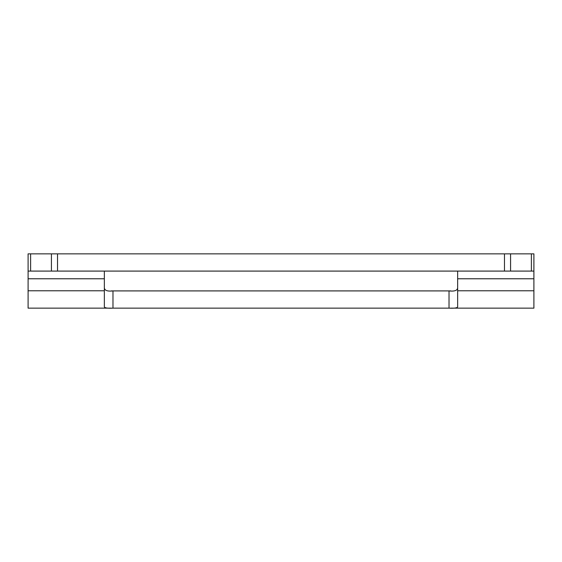 <?xml version="1.0" encoding="UTF-8"?>
<svg xmlns="http://www.w3.org/2000/svg" width="562" height="562" viewBox="0 0 562 562"><rect width="100%" height="100%" fill="white"/><g stroke="black" fill="none" stroke-linecap="round" stroke-linejoin="round"><path stroke-width="0.84" d="M450.661 308.145L533.9 308.145L533.9 271.088L28.1 271.088L28.1 253.855L57.521 253.855L57.521 271.088M457.644 271.088L457.644 306.915C457.18 307.997 454.307 308.405 449.024 308.145L112.976 308.145C107.7 308.405 104.827 307.997 104.356 306.915L104.356 271.088M28.1 271.088L28.1 308.145L111.318 308.145M504.479 271.088L504.479 253.855L57.521 253.855M504.479 253.855L533.9 253.855L533.9 271.088M111.248 290.912L112.976 290.912L112.976 308.145M104.356 287.856C104.595 290.505 107.461 291.523 112.976 290.912L449.024 290.912C454.532 291.523 457.405 290.505 457.644 287.856M449.024 308.145L449.024 290.912L450.738 290.912M28.1 290.779L104.356 290.779M28.1 278.773L104.356 278.773M457.644 290.779L533.9 290.779M457.644 278.773L533.9 278.773M51.423 271.088L51.423 253.855M30.622 253.855L30.622 271.088M510.577 253.855L510.577 271.088M531.378 271.088L531.378 253.855"/></g></svg>

